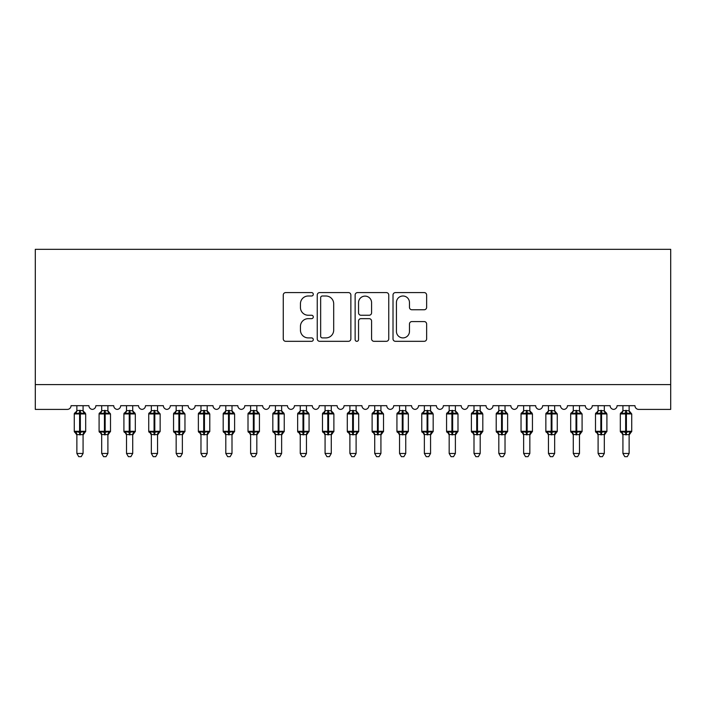 <?xml version="1.0" encoding="UTF-8"?>
<svg xmlns="http://www.w3.org/2000/svg" width="706" height="706" viewBox="0 0 706 706"><rect width="100%" height="100%" fill="white"/><g stroke="black" fill="none" stroke-linecap="round" stroke-linejoin="round"><path stroke-width="1.06" d="M313.287 294.287A1.703 1.703 0 0 0 311.584 292.584L285.701 292.584A2.436 2.436 0 0 0 283.265 295.02L283.265 338.871A2.436 2.436 0 0 0 285.701 341.316L311.584 341.316A1.703 1.703 0 0 0 313.287 339.604A1.703 1.703 0 0 0 311.584 337.9L308.231 337.9A7.792 7.792 0 0 1 300.438 330.108L300.438 326.454A7.792 7.792 0 0 1 308.231 318.653L311.584 318.653A1.703 1.703 0 0 0 313.287 316.95A1.703 1.703 0 0 0 311.584 315.247L308.231 315.247A7.792 7.792 0 0 1 300.438 307.445L300.438 303.792A7.792 7.792 0 0 1 308.231 295.999L311.584 295.999A1.703 1.703 0 0 0 313.287 294.287M424.2 309.757A2.436 2.436 0 0 0 426.636 307.322L426.636 295.02A2.436 2.436 0 0 0 424.2 292.584L395.448 292.584A2.436 2.436 0 0 0 393.013 295.02L393.013 338.871A2.436 2.436 0 0 0 395.448 341.316L424.2 341.316A2.436 2.436 0 0 0 426.636 338.871L426.636 324.01A2.436 2.436 0 0 0 424.2 321.574L411.898 321.574A2.436 2.436 0 0 0 409.462 324.01L409.462 331.388A6.513 6.513 0 0 1 402.941 337.9A6.513 6.513 0 0 1 396.428 331.388L396.428 302.512A6.513 6.513 0 0 1 402.941 295.999A6.513 6.513 0 0 1 409.462 302.512L409.462 307.322A2.436 2.436 0 0 0 411.898 309.757L424.2 309.757M35.3 384.585L670.7 384.585L670.7 249.315L35.3 249.315L35.3 409.401L67.317 409.401A3.724 3.724 0 0 0 71.041 405.685L88.912 405.685A3.724 3.724 0 0 0 92.389 409.392A3.724 3.724 0 0 0 95.857 405.685L113.728 405.685A3.724 3.724 0 0 0 117.205 409.392A3.724 3.724 0 0 0 120.682 405.685L138.552 405.685A3.724 3.724 0 0 0 142.03 409.392A3.724 3.724 0 0 0 145.498 405.685L163.368 405.685A3.724 3.724 0 0 0 166.845 409.392A3.724 3.724 0 0 0 170.322 405.685L188.193 405.685A3.724 3.724 0 0 0 191.67 409.392A3.724 3.724 0 0 0 195.138 405.685L213.009 405.685A3.724 3.724 0 0 0 216.486 409.392A3.724 3.724 0 0 0 219.963 405.685L237.834 405.685A3.724 3.724 0 0 0 241.311 409.392A3.724 3.724 0 0 0 244.779 405.685L262.65 405.685A3.724 3.724 0 0 0 266.127 409.392A3.724 3.724 0 0 0 269.604 405.685L287.474 405.685A3.724 3.724 0 0 0 290.951 409.392A3.724 3.724 0 0 0 294.42 405.685L312.29 405.685A3.724 3.724 0 0 0 315.767 409.392A3.724 3.724 0 0 0 319.244 405.685L337.115 405.685A3.724 3.724 0 0 0 340.592 409.392A3.724 3.724 0 0 0 344.06 405.685L361.931 405.685A3.724 3.724 0 0 0 365.408 409.392A3.724 3.724 0 0 0 368.885 405.685L386.756 405.685A3.724 3.724 0 0 0 390.233 409.392A3.724 3.724 0 0 0 393.701 405.685L411.58 405.685M350.864 295.02A2.436 2.436 0 0 0 348.429 292.584L319.686 292.584A2.436 2.436 0 0 0 317.25 295.02L317.25 338.871A2.436 2.436 0 0 0 319.686 341.316L348.429 341.316A2.436 2.436 0 0 0 350.864 338.871L350.864 295.02M357.571 292.584L386.314 292.584A2.436 2.436 0 0 1 388.75 295.02L388.75 338.871A2.436 2.436 0 0 1 386.314 341.316L374.012 341.316A2.436 2.436 0 0 1 371.577 338.871L371.577 321.089A2.436 2.436 0 0 0 369.141 318.653L360.978 318.653A2.436 2.436 0 0 0 358.542 321.089L358.542 339.604A1.703 1.703 0 0 1 356.839 341.316A1.703 1.703 0 0 1 355.136 339.604L355.136 295.02A2.436 2.436 0 0 1 357.571 292.584M610.134 405.685A3.724 3.724 0 0 0 613.611 409.392A3.724 3.724 0 0 0 617.088 405.685L634.959 405.685A3.724 3.724 0 0 0 638.683 409.401L670.7 409.401L670.7 384.585M510.853 405.685A3.724 3.724 0 0 0 514.33 409.392A3.724 3.724 0 0 0 517.807 405.685L535.678 405.685A3.724 3.724 0 0 0 539.155 409.392A3.724 3.724 0 0 0 542.623 405.685L560.493 405.685A3.724 3.724 0 0 0 563.97 409.392A3.724 3.724 0 0 0 567.447 405.685L585.318 405.685A3.724 3.724 0 0 0 588.795 409.392A3.724 3.724 0 0 0 592.263 405.685L610.143 405.685M411.572 405.685A3.724 3.724 0 0 0 415.049 409.392A3.724 3.724 0 0 0 418.526 405.685L436.396 405.685A3.724 3.724 0 0 0 439.873 409.392A3.724 3.724 0 0 0 443.342 405.685L461.212 405.685A3.724 3.724 0 0 0 464.689 409.392A3.724 3.724 0 0 0 468.166 405.685L486.037 405.685A3.724 3.724 0 0 0 489.514 409.392A3.724 3.724 0 0 0 492.982 405.685L510.862 405.685M322.36 295.999A1.703 1.703 0 0 0 320.656 297.703L320.656 336.197A1.703 1.703 0 0 0 322.36 337.9L325.898 337.9A7.792 7.792 0 0 0 333.691 330.108L333.691 303.792A7.792 7.792 0 0 0 325.898 295.999L322.36 295.999M371.577 302.636A6.513 6.513 0 0 0 365.064 296.114A6.513 6.513 0 0 0 358.542 302.636L358.542 312.811A2.436 2.436 0 0 0 360.978 315.247L369.141 315.247A2.436 2.436 0 0 0 371.577 312.811L371.577 302.636M83.079 410.601L83.079 410.601A2.727 2.603 180 0 0 84.517 412.895L83.979 413.69L80.352 412.816L75.974 413.69L75.083 412.772A1.244 1.244 0 0 0 74.271 413.937L74.271 431.304A1.244 1.244 0 0 0 75.083 432.469L75.974 431.551L79.602 432.425L83.979 431.551L84.517 432.346A2.727 2.603 -0 0 0 83.079 434.64L76.875 434.64A2.727 2.603 -0 0 0 75.436 432.346L75.436 432.346M75.436 412.895A2.727 2.603 180 0 0 76.875 410.601L79.602 410.362L79.602 431.304L85.682 431.304L85.682 413.937L74.271 413.937L74.271 431.304L79.602 431.304L79.602 434.878M83.079 434.622L83.079 453.464L76.875 453.464L76.875 434.622M83.079 405.685L83.079 410.733L83.979 413.69M76.875 405.685L76.875 410.618M79.602 410.362L83.079 410.733M75.974 413.69L76.875 410.733M75.974 431.551L76.875 434.517M83.979 431.551L83.079 434.517M83.079 453.464L81.216 456.685L78.737 456.685L76.875 453.464M85.682 413.937L84.87 412.772A1.244 1.244 0 0 1 85.232 412.975M83.079 435.037L85.682 431.304A1.244 1.244 0 0 1 85.62 431.71M107.903 410.601L107.903 410.601A2.727 2.603 180 0 0 109.333 412.895L108.803 413.69L105.168 412.816L100.79 413.69L99.899 412.772A1.244 1.244 0 0 0 99.087 413.937L99.087 431.304A1.244 1.244 0 0 0 99.899 432.469L99.087 431.304L110.507 431.304A1.244 1.244 0 0 1 110.436 431.71M101.69 434.64L101.69 434.64A2.727 2.603 -0 0 0 100.261 432.346L100.79 431.551L104.426 432.425L108.803 431.551L109.333 432.346A2.727 2.603 -0 0 0 107.903 434.64L101.69 434.517L101.69 453.464L107.903 453.464L107.903 434.622M132.719 410.601L132.719 410.601A2.727 2.603 180 0 0 134.158 412.895L133.619 413.69L129.992 412.816L125.615 413.69L124.724 412.772A1.244 1.244 0 0 0 123.912 413.937L123.912 431.304A1.244 1.244 0 0 0 124.724 432.469L123.912 431.304L135.323 431.304L135.323 413.937L134.511 412.772A1.244 1.244 0 0 1 134.872 412.975M132.719 435.037L135.323 431.304A1.244 1.244 0 0 1 135.261 431.71M126.515 434.64L126.515 434.64A2.727 2.603 -0 0 0 125.077 432.346L125.615 431.551L129.242 432.425L133.619 431.551L134.158 432.346A2.727 2.603 -0 0 0 132.719 434.64L126.515 434.517L126.515 453.464L132.719 453.464L132.719 434.622M157.544 410.601L157.544 410.601A2.727 2.603 180 0 0 158.974 412.895L158.444 413.69L154.808 412.816L150.431 413.69L149.54 412.772A1.244 1.244 0 0 0 148.728 413.937L148.728 431.304A1.244 1.244 0 0 0 149.54 432.469L148.728 431.304L160.147 431.304A1.244 1.244 0 0 1 160.077 431.71M151.331 434.64L151.331 434.64A2.727 2.603 -0 0 0 149.901 432.346L150.431 431.551L154.067 432.425L158.444 431.551L158.974 432.346A2.727 2.603 -0 0 0 157.544 434.64L151.331 434.517L151.331 453.464L157.544 453.464L157.544 434.622M182.36 410.601L182.36 410.601A2.727 2.603 180 0 0 183.798 412.895L183.26 413.69L179.633 412.816L175.256 413.69L174.364 412.772A1.244 1.244 0 0 0 173.552 413.937L173.552 431.304A1.244 1.244 0 0 0 174.364 432.469L173.552 431.304L184.963 431.304A1.244 1.244 0 0 1 184.901 431.71M176.156 434.64L176.156 434.64A2.727 2.603 -0 0 0 174.717 432.346L175.256 431.551L178.883 432.425L183.26 431.551L183.798 432.346A2.727 2.603 -0 0 0 182.36 434.64L176.156 434.517L176.156 453.464L182.36 453.464L182.36 434.622M101.69 435.037L100.261 432.346M107.903 435.037L110.507 431.304L110.507 413.937L99.087 413.937L101.593 410.945M107.903 405.685L107.903 410.733L108.803 413.69M100.261 412.895A2.727 2.603 180 0 0 101.69 410.601L107.903 410.733M101.69 405.685L101.69 410.618M100.79 413.69L101.69 410.733M100.79 431.551L101.69 434.517M108.803 431.551L107.903 434.517M107.903 453.464L106.032 456.685L103.561 456.685L101.69 453.464M126.515 435.037L125.077 432.346M132.719 405.685L132.719 410.733L133.619 413.69M125.077 412.895A2.727 2.603 180 0 0 126.515 410.601L132.719 410.733M126.515 405.685L126.515 410.618M125.615 413.69L126.515 410.733M125.615 431.551L126.515 434.517M133.619 431.551L132.719 434.517M132.719 453.464L130.857 456.685L128.377 456.685L126.515 453.464M151.331 435.037L149.901 432.346M157.544 435.037L160.147 431.304L160.147 413.937L148.728 413.937L151.234 410.945M157.544 405.685L157.544 410.733L158.444 413.69M149.901 412.895A2.727 2.603 180 0 0 151.331 410.601L157.544 410.733M151.331 405.685L151.331 410.618M150.431 413.69L151.331 410.733M150.431 431.551L151.331 434.517M158.444 431.551L157.544 434.517M157.544 453.464L155.673 456.685L153.202 456.685L151.331 453.464M176.156 435.037L174.717 432.346M182.36 435.037L184.963 431.304L184.963 413.937L173.552 413.937L176.05 410.945M182.36 405.685L182.36 410.733L183.26 413.69M174.717 412.895A2.727 2.603 180 0 0 176.156 410.601L182.36 410.733M176.156 405.685L176.156 410.618M175.256 413.69L176.156 410.733M175.256 431.551L176.156 434.517M183.26 431.551L182.36 434.517M182.36 453.464L180.498 456.685L178.018 456.685L176.156 453.464M207.185 410.601L207.185 410.601A2.727 2.603 180 0 0 208.614 412.895L208.085 413.69L204.449 412.816L200.072 413.69L199.18 412.772A1.244 1.244 0 0 0 198.368 413.937L198.368 431.304A1.244 1.244 0 0 0 199.18 432.469L198.368 431.304L209.788 431.304L209.788 413.937L208.976 412.772A1.244 1.244 0 0 1 209.329 412.975M207.185 435.037L209.788 431.304A1.244 1.244 0 0 1 209.717 431.71M200.972 434.64L200.972 434.64A2.727 2.603 -0 0 0 199.542 432.346L200.072 431.551L203.707 432.425L208.085 431.551L208.614 432.346A2.727 2.603 -0 0 0 207.185 434.64L200.972 434.517L200.972 453.464L207.185 453.464L207.185 434.622M200.972 435.037L199.542 432.346M207.185 405.685L207.185 410.733L208.085 413.69M199.542 412.895A2.727 2.603 180 0 0 200.972 410.601L207.185 410.733M200.972 405.685L200.972 410.618M200.072 413.69L200.972 410.733M200.072 431.551L200.972 434.517M208.085 431.551L207.185 434.517M207.185 453.464L205.314 456.685L202.843 456.685L200.972 453.464M232 410.601L232 410.601A2.727 2.603 180 0 0 233.439 412.895L232.901 413.69L229.273 412.816L224.896 413.69L224.005 412.772A1.244 1.244 0 0 0 223.193 413.937L223.193 431.304A1.244 1.244 0 0 0 224.005 432.469L223.193 431.304L234.604 431.304L234.604 413.937L233.792 412.772A1.244 1.244 0 0 1 234.154 412.975M232 435.037L234.604 431.304A1.244 1.244 0 0 1 234.542 431.71M225.796 434.64L225.796 434.64A2.727 2.603 -0 0 0 224.358 432.346L224.896 431.551L228.523 432.425L232.901 431.551L233.439 432.346A2.727 2.603 -0 0 0 232 434.64L225.796 434.517L225.796 453.464L232 453.464L232 434.622M225.796 435.037L224.358 432.346M232 405.685L232 410.733L232.901 413.69M224.358 412.895A2.727 2.603 180 0 0 225.796 410.601L232 410.733M225.796 405.685L225.796 410.618M224.896 413.69L225.796 410.733M224.896 431.551L225.796 434.517M232.901 431.551L232 434.517M232 453.464L230.138 456.685L227.659 456.685L225.796 453.464M256.825 410.601L256.825 410.601A2.727 2.603 180 0 0 258.255 412.895L257.725 413.69L254.089 412.816L249.712 413.69L248.821 412.772A1.244 1.244 0 0 0 248.009 413.937L248.009 431.304A1.244 1.244 0 0 0 248.821 432.469L248.009 431.304L259.429 431.304L259.429 413.937L258.617 412.772A1.244 1.244 0 0 1 258.97 412.975M256.825 435.037L259.429 431.304A1.244 1.244 0 0 1 259.358 431.71M250.612 434.64L250.612 434.64A2.727 2.603 -0 0 0 249.183 432.346L249.712 431.551L253.348 432.425L257.725 431.551L258.255 432.346A2.727 2.603 -0 0 0 256.825 434.64L250.612 434.517L250.612 453.464L256.825 453.464L256.825 434.622M250.612 435.037L249.183 432.346M256.825 405.685L256.825 410.733L257.725 413.69M249.183 412.895A2.727 2.603 180 0 0 250.612 410.601L256.825 410.733M250.612 405.685L250.612 410.618M249.712 413.69L250.612 410.733M249.712 431.551L250.612 434.517M257.725 431.551L256.825 434.517M256.825 453.464L254.954 456.685L252.483 456.685L250.612 453.464M281.641 410.601L281.641 410.601A2.727 2.603 180 0 0 283.08 412.895L282.541 413.69L278.914 412.816L274.537 413.69L273.646 412.772A1.244 1.244 0 0 0 272.834 413.937L272.834 431.304A1.244 1.244 0 0 0 273.646 432.469L272.834 431.304L284.244 431.304L284.244 413.937L283.433 412.772A1.244 1.244 0 0 1 283.794 412.975M281.641 435.037L284.244 431.304A1.244 1.244 0 0 1 284.183 431.71M275.437 434.64L275.437 434.64A2.727 2.603 -0 0 0 273.999 432.346L274.537 431.551L278.164 432.425L282.541 431.551L283.08 432.346A2.727 2.603 -0 0 0 281.641 434.64L275.437 434.517L275.437 453.464L281.641 453.464L281.641 434.622M275.437 435.037L273.999 432.346M281.641 405.685L281.641 410.733L282.541 413.69M273.999 412.895A2.727 2.603 180 0 0 275.437 410.601L281.641 410.733M275.437 405.685L275.437 410.618M274.537 413.69L275.437 410.733M274.537 431.551L275.437 434.517M282.541 431.551L281.641 434.517M281.641 453.464L279.779 456.685L277.299 456.685L275.437 453.464M306.466 410.601L306.466 410.601A2.727 2.603 180 0 0 307.895 412.895L307.366 413.69L303.73 412.816L299.353 413.69L298.462 412.772A1.244 1.244 0 0 0 297.65 413.937L297.65 431.304A1.244 1.244 0 0 0 298.462 432.469L297.65 431.304L309.069 431.304L309.069 413.937L308.257 412.772A1.244 1.244 0 0 1 308.61 412.975M306.466 435.037L309.069 431.304A1.244 1.244 0 0 1 308.999 431.71M300.253 434.64L300.253 434.64A2.727 2.603 -0 0 0 298.823 432.346L299.353 431.551L302.989 432.425L307.366 431.551L307.895 432.346A2.727 2.603 -0 0 0 306.466 434.64L300.253 434.517L300.253 453.464L306.466 453.464L306.466 434.622M300.253 435.037L298.823 432.346M306.466 405.685L306.466 410.733L307.366 413.69M298.823 412.895A2.727 2.603 180 0 0 300.253 410.601L306.466 410.733M300.253 405.685L300.253 410.618M299.353 413.69L300.253 410.733M299.353 431.551L300.253 434.517M307.366 431.551L306.466 434.517M306.466 453.464L304.595 456.685L302.124 456.685L300.253 453.464M331.282 410.601L331.282 410.601A2.727 2.603 180 0 0 332.72 412.895L332.182 413.69L328.555 412.816L324.178 413.69L323.286 412.772A1.244 1.244 0 0 0 322.474 413.937L322.474 431.304A1.244 1.244 0 0 0 323.286 432.469L322.474 431.304L333.885 431.304L333.885 413.937L333.073 412.772A1.244 1.244 0 0 1 333.435 412.975M331.282 435.037L333.885 431.304A1.244 1.244 0 0 1 333.823 431.71M325.078 434.64L325.078 434.64A2.727 2.603 -0 0 0 323.639 432.346L324.178 431.551L327.805 432.425L332.182 431.551L332.72 432.346A2.727 2.603 -0 0 0 331.282 434.64L325.078 434.517L325.078 453.464L331.282 453.464L331.282 434.622M325.078 435.037L323.639 432.346M331.282 405.685L331.282 410.733L332.182 413.69M323.639 412.895A2.727 2.603 180 0 0 325.078 410.601L331.282 410.733M325.078 405.685L325.078 410.618M324.178 413.69L325.078 410.733M324.178 431.551L325.078 434.517M332.182 431.551L331.282 434.517M331.282 453.464L329.42 456.685L326.94 456.685L325.078 453.464M356.106 410.601L356.106 410.601A2.727 2.603 180 0 0 357.536 412.895L357.007 413.69L353.371 412.816L348.993 413.69L348.102 412.772A1.244 1.244 0 0 0 347.29 413.937L347.29 431.304A1.244 1.244 0 0 0 348.102 432.469L347.29 431.304L358.71 431.304A1.244 1.244 0 0 1 358.639 431.71M349.894 434.64L349.894 434.64A2.727 2.603 -0 0 0 348.464 432.346L348.993 431.551L352.629 432.425L357.007 431.551L357.536 432.346A2.727 2.603 -0 0 0 356.106 434.64L349.894 434.517L349.894 453.464L356.106 453.464L356.106 434.622M349.894 435.037L348.464 432.346M356.106 435.037L358.71 431.304L358.71 413.937L347.29 413.937L349.797 410.945M356.106 405.685L356.106 410.733L357.007 413.69M348.464 412.895A2.727 2.603 180 0 0 349.894 410.601L356.106 410.733M349.894 405.685L349.894 410.618M348.993 413.69L349.894 410.733M348.993 431.551L349.894 434.517M357.007 431.551L356.106 434.517M356.106 453.464L354.235 456.685L351.764 456.685L349.894 453.464M380.922 410.601L380.922 410.601A2.727 2.603 180 0 0 382.361 412.895L381.822 413.69L378.195 412.816L373.818 413.69L372.927 412.772A1.244 1.244 0 0 0 372.115 413.937L372.115 431.304A1.244 1.244 0 0 0 372.927 432.469L372.115 431.304L383.526 431.304A1.244 1.244 0 0 1 383.464 431.71M374.718 434.64L374.718 434.64A2.727 2.603 -0 0 0 373.28 432.346L373.818 431.551L377.445 432.425L381.822 431.551L382.361 432.346A2.727 2.603 -0 0 0 380.922 434.64L374.718 434.517L374.718 453.464L380.922 453.464L380.922 434.622M374.718 435.037L373.28 432.346M380.922 435.037L383.526 431.304L383.526 413.937L372.115 413.937L374.612 410.945M380.922 405.685L380.922 410.733L381.822 413.69M373.28 412.895A2.727 2.603 180 0 0 374.718 410.601L380.922 410.733M374.718 405.685L374.718 410.618M373.818 413.69L374.718 410.733M373.818 431.551L374.718 434.517M381.822 431.551L380.922 434.517M380.922 453.464L379.06 456.685L376.58 456.685L374.718 453.464M405.747 410.601L405.747 410.601A2.727 2.603 180 0 0 407.177 412.895L406.647 413.69L403.011 412.816L398.634 413.69L397.743 412.772A1.244 1.244 0 0 0 396.931 413.937L396.931 431.304A1.244 1.244 0 0 0 397.743 432.469L396.931 431.304L408.35 431.304L408.35 413.937L407.538 412.772A1.244 1.244 0 0 1 407.891 412.975M405.747 435.037L408.35 431.304A1.244 1.244 0 0 1 408.28 431.71M399.534 434.64L399.534 434.64A2.727 2.603 -0 0 0 398.105 432.346L398.634 431.551L402.27 432.425L406.647 431.551L407.177 432.346A2.727 2.603 -0 0 0 405.747 434.64L399.534 434.517L399.534 453.464L405.747 453.464L405.747 434.622M399.534 435.037L398.105 432.346M405.747 405.685L405.747 410.733L406.647 413.69M398.105 412.895A2.727 2.603 180 0 0 399.534 410.601L405.747 410.733M399.534 405.685L399.534 410.618M398.634 413.69L399.534 410.733M398.634 431.551L399.534 434.517M406.647 431.551L405.747 434.517M405.747 453.464L403.876 456.685L401.405 456.685L399.534 453.464M430.563 410.601L430.563 410.601A2.727 2.603 180 0 0 432.001 412.895L431.463 413.69L427.836 412.816L423.459 413.69L422.567 412.772A1.244 1.244 0 0 0 421.756 413.937L421.756 431.304A1.244 1.244 0 0 0 422.567 432.469L421.756 431.304L433.166 431.304L433.166 413.937L432.354 412.772A1.244 1.244 0 0 1 432.716 412.975M430.563 435.037L433.166 431.304A1.244 1.244 0 0 1 433.105 431.71M424.359 434.64L424.359 434.64A2.727 2.603 -0 0 0 422.92 432.346L423.459 431.551L427.086 432.425L431.463 431.551L432.001 432.346A2.727 2.603 -0 0 0 430.563 434.64L424.359 434.517L424.359 453.464L430.563 453.464L430.563 434.622M424.359 435.037L422.92 432.346M430.563 405.685L430.563 410.733L431.463 413.69M422.92 412.895A2.727 2.603 180 0 0 424.359 410.601L430.563 410.733M424.359 405.685L424.359 410.618M423.459 413.69L424.359 410.733M423.459 431.551L424.359 434.517M431.463 431.551L430.563 434.517M430.563 453.464L428.701 456.685L426.221 456.685L424.359 453.464M455.388 410.601L455.388 410.601A2.727 2.603 180 0 0 456.817 412.895L456.288 413.69L452.652 412.816L448.275 413.69L447.383 412.772A1.244 1.244 0 0 0 446.571 413.937L446.571 431.304A1.244 1.244 0 0 0 447.383 432.469L446.571 431.304L457.991 431.304L457.991 413.937L457.179 412.772A1.244 1.244 0 0 1 457.532 412.975M455.388 435.037L457.991 431.304A1.244 1.244 0 0 1 457.92 431.71M449.175 434.64L449.175 434.64A2.727 2.603 -0 0 0 447.745 432.346L448.275 431.551L451.911 432.425L456.288 431.551L456.817 432.346A2.727 2.603 -0 0 0 455.388 434.64L449.175 434.517L449.175 453.464L455.388 453.464L455.388 434.622M449.175 435.037L447.745 432.346M455.388 405.685L455.388 410.733L456.288 413.69M447.745 412.895A2.727 2.603 180 0 0 449.175 410.601L455.388 410.733M449.175 405.685L449.175 410.618M448.275 413.69L449.175 410.733M448.275 431.551L449.175 434.517M456.288 431.551L455.388 434.517M455.388 453.464L453.517 456.685L451.046 456.685L449.175 453.464M480.204 410.601L480.204 410.601A2.727 2.603 180 0 0 481.642 412.895L481.104 413.69L477.477 412.816L473.099 413.69L472.208 412.772A1.244 1.244 0 0 0 471.396 413.937L471.396 431.304A1.244 1.244 0 0 0 472.208 432.469L471.396 431.304L482.807 431.304L482.807 413.937L481.995 412.772A1.244 1.244 0 0 1 482.357 412.975M480.204 435.037L482.807 431.304A1.244 1.244 0 0 1 482.745 431.71M474 434.64L474 434.64A2.727 2.603 -0 0 0 472.561 432.346L473.099 431.551L476.726 432.425L481.104 431.551L481.642 432.346A2.727 2.603 -0 0 0 480.204 434.64L474 434.517L474 453.464L480.204 453.464L480.204 434.622M474 435.037L472.561 432.346M480.204 405.685L480.204 410.733L481.104 413.69M472.561 412.895A2.727 2.603 180 0 0 474 410.601L480.204 410.733M474 405.685L474 410.618M473.099 413.69L474 410.733M473.099 431.551L474 434.517M481.104 431.551L480.204 434.517M480.204 453.464L478.341 456.685L475.862 456.685L474 453.464M505.028 410.601L505.028 410.601A2.727 2.603 180 0 0 506.458 412.895L505.928 413.69L502.293 412.816L497.915 413.69L497.024 412.772A1.244 1.244 0 0 0 496.212 413.937L496.212 431.304A1.244 1.244 0 0 0 497.024 432.469L496.212 431.304L507.632 431.304A1.244 1.244 0 0 1 507.561 431.71M498.815 434.64L498.815 434.64A2.727 2.603 -0 0 0 497.386 432.346L497.915 431.551L501.551 432.425L505.928 431.551L506.458 432.346A2.727 2.603 -0 0 0 505.028 434.64L498.815 434.517L498.815 453.464L505.028 453.464L505.028 434.622M498.815 435.037L497.386 432.346M505.028 435.037L507.632 431.304L507.632 413.937L496.212 413.937L498.718 410.954M505.028 405.685L505.028 410.733L505.928 413.69M497.386 412.895A2.727 2.603 180 0 0 498.815 410.601L505.028 410.733M498.815 405.685L498.815 410.618M497.915 413.69L498.815 410.733M497.915 431.551L498.815 434.517M505.928 431.551L505.028 434.517M505.028 453.464L503.157 456.685L500.686 456.685L498.815 453.464M529.844 410.601L529.844 410.601A2.727 2.603 180 0 0 531.283 412.895L530.744 413.69L527.117 412.816L522.74 413.69L521.849 412.772A1.244 1.244 0 0 0 521.037 413.937L521.037 431.304A1.244 1.244 0 0 0 521.849 432.469L521.037 431.304L532.448 431.304L532.448 413.937L531.636 412.772A1.244 1.244 0 0 1 531.997 412.975M529.844 435.037L532.448 431.304A1.244 1.244 0 0 1 532.386 431.71M523.64 434.64L523.64 434.64A2.727 2.603 -0 0 0 522.202 432.346L522.74 431.551L526.367 432.425L530.744 431.551L531.283 432.346A2.727 2.603 -0 0 0 529.844 434.64L523.64 434.517L523.64 453.464L529.844 453.464L529.844 434.622M523.64 435.037L522.202 432.346M529.844 405.685L529.844 410.733L530.744 413.69M522.202 412.895A2.727 2.603 180 0 0 523.64 410.601L529.844 410.733M523.64 405.685L523.64 410.618M522.74 413.69L523.64 410.733M522.74 431.551L523.64 434.517M530.744 431.551L529.844 434.517M529.844 453.464L527.982 456.685L525.502 456.685L523.64 453.464M554.669 410.601L554.669 410.601A2.727 2.603 180 0 0 556.099 412.895L555.569 413.69L551.933 412.816L547.556 413.69L546.665 412.772A1.244 1.244 0 0 0 545.853 413.937L545.853 431.304A1.244 1.244 0 0 0 546.665 432.469L545.853 431.304L557.272 431.304A1.244 1.244 0 0 1 557.202 431.71M548.456 434.64L548.456 434.64A2.727 2.603 -0 0 0 547.026 432.346L547.556 431.551L551.192 432.425L555.569 431.551L556.099 432.346A2.727 2.603 -0 0 0 554.669 434.64L548.456 434.517L548.456 453.464L554.669 453.464L554.669 434.622M548.456 435.037L547.026 432.346M554.669 435.037L557.272 431.304L557.272 413.937L545.853 413.937L548.359 410.945M554.669 405.685L554.669 410.733L555.569 413.69M547.026 412.895A2.727 2.603 180 0 0 548.456 410.601L554.669 410.733M548.456 405.685L548.456 410.618M547.556 413.69L548.456 410.733M547.556 431.551L548.456 434.517M555.569 431.551L554.669 434.517M554.669 453.464L552.798 456.685L550.327 456.685L548.456 453.464M579.485 410.601L579.485 410.601A2.727 2.603 180 0 0 580.923 412.895L580.385 413.69L576.758 412.816L572.381 413.69L571.489 412.772A1.244 1.244 0 0 0 570.677 413.937L570.677 431.304A1.244 1.244 0 0 0 571.489 432.469L570.677 431.304L582.088 431.304A1.244 1.244 0 0 1 582.026 431.71M573.281 434.64L573.281 434.64A2.727 2.603 -0 0 0 571.842 432.346L572.381 431.551L576.008 432.425L580.385 431.551L580.923 432.346A2.727 2.603 -0 0 0 579.485 434.64L573.281 434.517L573.281 453.464L579.485 453.464L579.485 434.622M573.281 435.037L571.842 432.346M579.485 435.037L582.088 431.304L582.088 413.937L570.677 413.937L573.175 410.945M579.485 405.685L579.485 410.733L580.385 413.69M571.842 412.895A2.727 2.603 180 0 0 573.281 410.601L579.485 410.733M573.281 405.685L573.281 410.618M572.381 413.69L573.281 410.733M572.381 431.551L573.281 434.517M580.385 431.551L579.485 434.517M579.485 453.464L577.623 456.685L575.143 456.685L573.281 453.464M604.31 410.601L604.31 410.601A2.727 2.603 180 0 0 605.739 412.895L605.21 413.69L601.574 412.816L597.197 413.69L596.305 412.772A1.244 1.244 0 0 0 595.493 413.937L595.493 431.304A1.244 1.244 0 0 0 596.305 432.469L595.493 431.304L606.913 431.304L606.913 413.937L606.101 412.772A1.244 1.244 0 0 1 606.454 412.975M604.31 435.037L606.913 431.304A1.244 1.244 0 0 1 606.842 431.71M598.097 434.64L598.097 434.64A2.727 2.603 -0 0 0 596.667 432.346L597.197 431.551L600.832 432.425L605.21 431.551L605.739 432.346A2.727 2.603 -0 0 0 604.31 434.64L598.097 434.517L598.097 453.464L604.31 453.464L604.31 434.622M598.097 435.037L596.667 432.346M604.31 405.685L604.31 410.733L605.21 413.69M596.667 412.895A2.727 2.603 180 0 0 598.097 410.601L604.31 410.733M598.097 405.685L598.097 410.618M597.197 413.69L598.097 410.733M597.197 431.551L598.097 434.517M605.21 431.551L604.31 434.517M604.31 453.464L602.439 456.685L599.968 456.685L598.097 453.464M629.125 410.601L629.125 410.601A2.727 2.603 180 0 0 630.564 412.895L630.026 413.69L626.398 412.816L622.021 413.69L621.13 412.772A1.244 1.244 0 0 0 620.318 413.937L620.318 431.304A1.244 1.244 0 0 0 621.13 432.469L620.318 431.304L631.729 431.304A1.244 1.244 0 0 1 631.667 431.71M622.921 434.64L622.921 434.64A2.727 2.603 -0 0 0 621.483 432.346L622.021 431.551L625.648 432.425L630.026 431.551L630.564 432.346A2.727 2.603 -0 0 0 629.125 434.64L622.921 434.517L622.921 453.464L629.125 453.464L629.125 434.622M622.921 435.037L621.483 432.346M629.125 435.037L631.729 431.304L631.729 413.937L620.318 413.937L622.816 410.945M629.125 405.685L629.125 410.733L630.026 413.69M621.483 412.895A2.727 2.603 180 0 0 622.921 410.601L629.125 410.733M622.921 405.685L622.921 410.618M622.021 413.69L622.921 410.733M622.021 431.551L622.921 434.517M630.026 431.551L629.125 434.517M629.125 453.464L627.263 456.685L624.784 456.685L622.921 453.464M80.352 434.878L80.352 410.362M104.426 410.362L104.426 434.878M105.168 434.878L105.168 410.362M129.242 410.362L129.242 413.937L123.912 413.937L126.409 410.954M135.323 413.937L129.242 413.937L129.242 434.878M129.992 434.878L129.992 410.362M154.067 410.362L154.067 434.878M154.808 434.878L154.808 410.362M178.883 410.362L178.883 434.878M179.633 434.878L179.633 410.362M203.707 410.362L203.707 413.937L198.368 413.937L200.875 410.945M209.788 413.937L203.707 413.937L203.707 434.878M204.449 434.878L204.449 410.362M228.523 410.362L228.523 413.937L223.193 413.937L225.691 410.945M234.604 413.937L228.523 413.937L228.523 434.878M229.273 434.878L229.273 410.362M253.348 410.362L253.348 413.937L248.009 413.937L250.515 410.945M259.429 413.937L253.348 413.937L253.348 434.878M254.089 434.878L254.089 410.362M278.164 410.362L278.164 413.937L272.834 413.937L275.331 410.945M284.244 413.937L278.164 413.937L278.164 434.878M278.914 434.878L278.914 410.362M302.989 410.362L302.989 413.937L297.65 413.937L300.156 410.945M309.069 413.937L302.989 413.937L302.989 434.878M303.73 434.878L303.73 410.362M327.805 410.362L327.805 413.937L322.474 413.937L324.972 410.945M333.885 413.937L327.805 413.937L327.805 434.878M328.555 434.878L328.555 410.362M352.629 410.362L352.629 434.878M353.371 434.878L353.371 410.362M377.445 410.362L377.445 434.878M378.195 434.878L378.195 410.362M402.27 410.362L402.27 413.937L396.931 413.937L399.437 410.945M408.35 413.937L402.27 413.937L402.27 434.878M403.011 434.878L403.011 410.362M427.086 410.362L427.086 413.937L421.756 413.937L424.253 410.945M433.166 413.937L427.086 413.937L427.086 434.878M427.836 434.878L427.836 410.362M451.911 410.362L451.911 413.937L446.571 413.937L449.078 410.945M457.991 413.937L451.911 413.937L451.911 434.878M452.652 434.878L452.652 410.362M476.726 410.362L476.726 413.937L471.396 413.937L473.894 410.945M482.807 413.937L476.726 413.937L476.726 434.878M477.477 434.878L477.477 410.362M501.551 410.362L501.551 434.878M502.293 434.878L502.293 410.362M526.367 410.362L526.367 413.937L521.037 413.937L523.534 410.945M532.448 413.937L526.367 413.937L526.367 434.878M527.117 434.878L527.117 410.362M551.192 410.362L551.192 434.878M551.933 434.878L551.933 410.362M576.008 410.362L576.008 434.878M576.758 434.878L576.758 410.362M600.832 410.362L600.832 413.937L595.493 413.937L598 410.945M606.913 413.937L600.832 413.937L600.832 434.878M601.574 434.878L601.574 410.362M625.648 410.362L625.648 434.878M626.398 434.878L626.398 410.362M74.271 413.937L76.769 410.945M84.87 412.772L83.184 410.945M74.271 431.304L76.875 435.037M108 410.945L110.507 413.937M132.825 410.945L134.511 412.772M157.641 410.945L160.147 413.937M182.466 410.945L184.963 413.937M99.087 431.304L99.087 413.937M123.912 431.304L123.912 413.937M148.728 431.304L148.728 413.937M173.552 431.304L173.552 413.937M207.282 410.954L208.976 412.772M198.368 431.304L198.368 413.937M232.106 410.945L233.792 412.772M223.193 431.304L223.193 413.937M256.922 410.945L258.617 412.772M248.009 431.304L248.009 413.937M281.747 410.945L283.433 412.772M272.834 431.304L272.834 413.937M306.563 410.945L308.257 412.772M297.65 431.304L297.65 413.937M331.388 410.945L333.073 412.772M322.474 431.304L322.474 413.937M356.203 410.945L358.71 413.937M347.29 431.304L347.29 413.937M381.028 410.945L383.526 413.937M372.115 431.304L372.115 413.937M405.844 410.945L407.538 412.772M396.931 431.304L396.931 413.937M430.669 410.945L432.354 412.772M421.756 431.304L421.756 413.937M455.485 410.945L457.179 412.772M446.571 431.304L446.571 413.937M480.309 410.945L481.995 412.772M471.396 431.304L471.396 413.937M505.125 410.945L507.632 413.937M496.212 431.304L496.212 413.937M529.95 410.945L531.636 412.772M521.037 431.304L521.037 413.937M554.766 410.945L557.272 413.937M545.853 431.304L545.853 413.937M579.591 410.954L582.088 413.937M570.677 431.304L570.677 413.937M604.407 410.945L606.101 412.772M595.493 431.304L595.493 413.937M629.231 410.945L631.729 413.937M620.318 431.304L620.318 413.937"/></g></svg>
